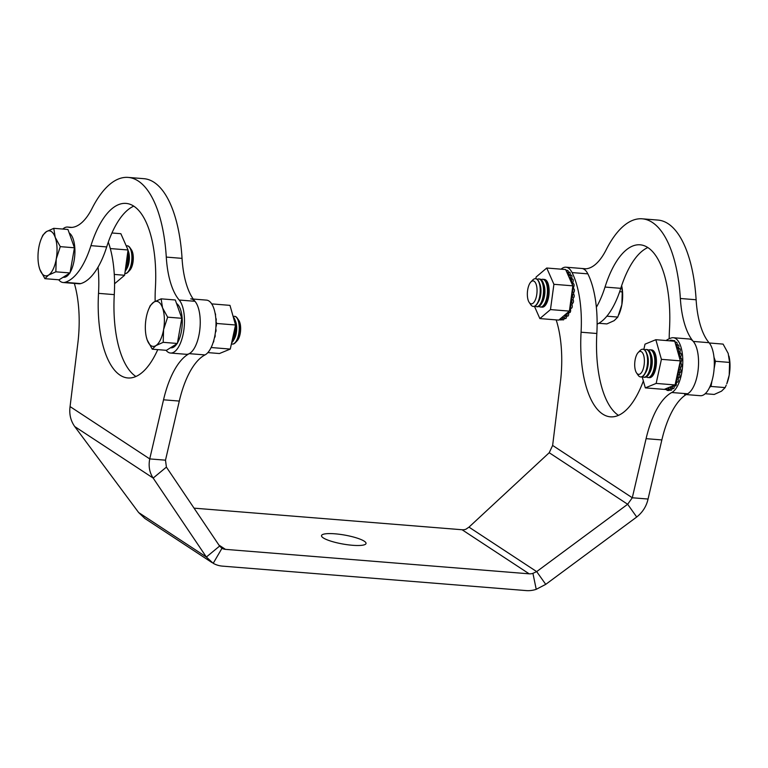 <?xml version="1.0" encoding="UTF-8"?>
<svg xmlns="http://www.w3.org/2000/svg" width="768" height="768" viewBox="0 0 768 768"><rect width="100%" height="100%" fill="white"/><g stroke="black" fill="none" stroke-linecap="round" stroke-linejoin="round"><path stroke-width="1.15" d="M193.229 299.05L206.515 300.125A27.821 11.558 94.6 0 1 215.011 334.906A27.821 11.558 94.6 0 1 204.998 354.922A76.493 31.776 -85.4 0 0 179.299 401.069L165.494 460.176L166.406 467.117L219.6 546.077L221.971 548.304A10.435 9.254 123.3 0 0 225.456 549.36L529.171 573.821A10.435 9.254 123.3 0 0 532.925 573.341L536.678 571.613L545.741 584.362L636.71 517.018C642.672 512.256 646.445 506.266 648.058 499.037L661.853 439.93A76.493 31.776 94.6 0 1 687.562 393.782A27.821 11.558 -85.4 0 0 697.565 373.766A27.821 11.558 -85.4 0 0 689.069 338.986L673.306 337.718A27.821 11.558 -85.4 0 0 671.51 337.901A76.493 31.776 -85.4 0 0 666.058 340.531M190.752 298.858A27.821 11.558 94.6 0 1 199.248 333.629A27.821 11.558 94.6 0 1 189.235 353.654A76.493 31.776 -85.4 0 0 163.536 399.802L149.731 458.909C148.339 466.147 149.482 472.531 153.168 478.07L206.362 557.03L213.206 563.309L221.971 548.304L221.549 548.045M556.166 319.891A76.493 31.776 94.6 0 1 560.381 382.358L552.634 445.44L549.216 452.726L468.979 527.136L536.678 571.613L627.658 504.259L632.294 497.77L646.09 438.662A76.493 31.776 94.6 0 1 671.798 392.515A27.821 11.558 -85.4 0 0 681.802 372.499A27.821 11.558 -85.4 0 0 673.306 337.718M352.493 545.28A22.598 4.56 10 0 0 366.029 543.475A22.598 4.56 10 0 0 335.05 533.818A22.598 4.56 10 0 0 321.514 535.622A22.598 4.56 10 0 0 352.493 545.28M213.206 563.309A27.821 24.672 123.3 0 0 222.499 566.131L526.214 590.592A27.821 24.672 123.3 0 0 536.227 589.325L532.925 573.341M468.979 527.136L465.83 529.267A10.435 9.254 -56.7 0 1 462.077 529.747L194.054 508.157M536.227 589.325L545.741 584.362M549.216 452.726L627.658 504.259L636.71 517.018M212.006 562.579L144.826 518.438L138.653 512.554L74.726 426.547C70.627 420.739 69.082 414.077 70.07 406.579L77.818 343.488A76.493 31.776 -85.4 0 0 74.352 283.421M219.6 546.077L206.362 557.03L138.653 512.554M166.406 467.117L153.168 478.07L74.726 426.547M552.634 445.44L632.294 497.77L648.058 499.037M618.47 415.363A86.928 36.106 94.6 0 1 596.832 333.494A76.493 31.776 -85.4 0 0 587.846 273.85A27.821 11.558 -85.4 0 0 581.722 268.464A27.821 11.558 94.6 0 1 582.365 268.56A69.542 28.886 -85.4 0 0 583.987 268.81A69.542 28.886 -85.4 0 0 606.173 249.763A113.002 46.934 94.6 0 1 642.23 218.813A113.002 46.934 94.6 0 1 680.362 298.493A69.542 28.886 -85.4 0 0 693.283 341.424A27.821 11.558 94.6 0 1 697.565 373.766A27.821 11.558 94.6 0 1 684.605 394.435M643.354 380.966A86.928 36.106 94.6 0 1 610.416 416.832A86.928 36.106 94.6 0 1 581.069 332.218A76.493 31.776 -85.4 0 0 572.074 272.582A27.821 11.558 -85.4 0 0 565.958 267.197A27.821 11.558 -85.4 0 0 561.12 269.174M165.494 460.176L149.731 458.909L70.07 406.579M108.307 242.131A76.493 31.776 94.6 0 1 114.278 294.624A86.928 36.106 -85.4 0 0 135.917 376.493M98.045 267.149A76.493 31.776 94.6 0 1 98.515 293.357A86.928 36.106 -85.4 0 0 127.862 377.962A86.928 36.106 -85.4 0 0 157.747 349.632M642.23 218.813L657.994 220.08A113.002 46.934 94.6 0 1 696.125 299.76A69.542 28.886 -85.4 0 0 709.046 342.701A27.821 11.558 94.6 0 1 713.328 375.034A27.821 11.558 94.6 0 1 700.368 395.712L686.179 394.57M669.197 338.755A76.493 31.776 94.6 0 1 669.485 329.414A86.928 36.106 -85.4 0 0 640.138 244.81A86.928 36.106 -85.4 0 0 605.021 287.059A76.493 31.776 94.6 0 1 596.362 307.277M647.846 247.546A86.928 36.106 -85.4 0 0 620.784 288.326A76.493 31.776 94.6 0 1 597.12 324.154M638.189 352.522L640.09 350.534A13.91 5.779 94.6 0 1 642.835 349.219A13.91 5.779 94.6 0 1 647.088 366.605A13.91 5.779 94.6 0 1 640.608 376.944A13.91 5.779 94.6 0 1 638.102 375.197L636.547 372.931A11.51 4.781 94.6 0 1 635.107 359.99A11.51 4.781 94.6 0 1 638.189 352.522A11.51 4.781 94.6 0 1 643.2 354.077A11.51 4.781 94.6 0 1 643.987 365.818A11.51 4.781 94.6 0 1 636.547 372.931M642.96 349.229A13.91 5.779 94.6 0 1 643.075 349.238A13.91 5.779 94.6 0 1 644.323 349.68A13.91 5.779 94.6 0 1 646.56 352.896A13.91 5.779 94.6 0 1 647.328 366.624A13.91 5.779 94.6 0 1 644.87 373.91A13.91 5.779 94.6 0 1 640.848 376.963A13.91 5.779 94.6 0 1 640.723 376.954M644.563 349.853A13.91 5.779 94.6 0 1 646.128 349.478A13.91 5.779 94.6 0 1 647.376 349.93A13.91 5.779 94.6 0 1 650.381 366.874A13.91 5.779 94.6 0 1 643.891 377.203A13.91 5.779 94.6 0 1 642.643 376.762A13.91 5.779 94.6 0 1 642.413 376.589M646.128 349.478L647.021 349.555A13.91 5.779 94.6 0 1 648.269 349.997A13.91 5.779 94.6 0 1 650.506 353.213A13.91 5.779 94.6 0 1 651.274 366.941A13.91 5.779 94.6 0 1 648.806 374.227A13.91 5.779 94.6 0 1 644.784 377.28L643.891 377.203M648.499 350.17A13.91 5.779 94.6 0 1 650.064 349.795A13.91 5.779 94.6 0 1 651.312 350.246A13.91 5.779 94.6 0 1 654.317 367.19A13.91 5.779 94.6 0 1 647.837 377.53A13.91 5.779 94.6 0 1 646.589 377.078A13.91 5.779 94.6 0 1 646.349 376.906M650.064 349.795L650.957 349.872A13.91 5.779 94.6 0 1 652.205 350.314A13.91 5.779 94.6 0 1 654.442 353.53A13.91 5.779 94.6 0 1 655.21 367.258A13.91 5.779 94.6 0 1 652.752 374.544A13.91 5.779 94.6 0 1 648.73 377.597L647.837 377.53M714.134 368.611L715.43 361.277L713.99 357.226M709.622 387.312L710.995 386.448L711.936 381.072M709.286 342.989L723.101 344.102L728.179 353.405L729.6 362.419L729.206 375.149L726.778 383.808A22.598 9.389 -85.4 0 0 729.206 375.149A22.598 9.389 -85.4 0 0 728.995 356.237A22.598 9.389 -85.4 0 0 728.976 356.131M726.211 385.181L725.165 387.59L721.517 391.171L714.221 394.445L705.206 393.725M710.995 386.448L725.165 387.59M715.43 361.277L729.6 362.419M654.442 353.53L655.171 355.411A11.51 4.781 94.6 0 1 653.77 372.806L652.752 374.544M650.506 353.213L651.235 355.094A11.51 4.781 94.6 0 1 649.834 372.48L648.806 374.227M646.56 352.896L647.29 354.778A11.51 4.781 94.6 0 1 645.888 372.163L644.87 373.91M672.298 341.04A1.738 0.72 94.6 0 1 672.864 340.531L674.438 340.656A1.738 0.72 94.6 0 1 675.034 342.096L674.755 341.232L655.843 339.706L645.005 344.16L643.853 349.43M672.864 340.531A1.738 0.72 94.6 0 1 673.344 341.117M669.994 340.848A1.738 0.72 94.6 0 1 670.618 340.214L672.192 340.339A1.738 0.72 94.6 0 1 672.566 340.656M670.618 340.214A1.738 0.72 94.6 0 1 671.136 340.944M649.094 377.597A13.91 5.779 -85.4 0 0 649.459 377.654A13.91 5.779 -85.4 0 0 655.709 368.534A13.91 5.779 -85.4 0 0 651.696 349.93A13.91 5.779 -85.4 0 0 651.322 349.93M680.861 358.368A1.738 0.72 94.6 0 1 681.082 358.31L679.574 358.186L675.005 342.106A1.738 0.72 94.6 0 1 675.514 343.901M642.154 376.723L645.322 387.878L664.234 389.395L675.072 384.941L680.333 360.864L679.574 358.195A1.738 0.72 94.6 0 1 680.083 359.99M645.322 387.878L656.15 383.424L661.411 359.338L655.843 339.706M656.15 383.424L675.072 384.941M661.411 359.338L680.333 360.864M674.592 385.142A1.738 0.72 94.6 0 1 673.939 385.824A1.738 0.72 94.6 0 1 673.594 385.546M672.797 385.882A23.472 9.744 94.6 0 1 672.643 386.064A1.738 0.72 94.6 0 1 671.798 388.541A1.738 0.72 94.6 0 1 671.222 387.437A23.472 9.744 94.6 0 1 670.387 388.003A1.738 0.72 94.6 0 1 669.523 390.096A1.738 0.72 94.6 0 1 668.928 388.598A23.472 9.744 94.6 0 1 668.093 388.714A1.738 0.72 94.6 0 1 667.229 390.413A1.738 0.72 94.6 0 1 666.662 388.522A23.472 9.744 94.6 0 1 666.509 388.464M665.702 388.79A1.738 0.72 94.6 0 1 665.059 389.472A1.738 0.72 94.6 0 1 664.714 389.203M679.699 363.763A1.738 0.72 94.6 0 1 679.939 365.741A1.738 0.72 94.6 0 1 679.133 367.046A1.738 0.72 94.6 0 1 679.123 367.046A23.472 9.744 94.6 0 1 678.902 369.005A1.738 0.72 94.6 0 1 679.354 370.906A1.738 0.72 94.6 0 1 678.509 372.442A1.738 0.72 94.6 0 1 678.346 372.384A23.472 9.744 94.6 0 1 677.933 374.237A1.738 0.72 94.6 0 1 678.211 376.214A1.738 0.72 94.6 0 1 677.395 377.549A1.738 0.72 94.6 0 1 677.078 377.338A23.472 9.744 94.6 0 1 676.522 378.989A1.738 0.72 94.6 0 1 676.627 380.947A1.738 0.72 94.6 0 1 675.84 382.09A1.738 0.72 94.6 0 1 675.706 382.042M675.926 345.36A23.472 9.744 94.6 0 1 676.051 345.562A1.738 0.72 94.6 0 1 676.723 344.803A1.738 0.72 94.6 0 1 677.29 345.821A1.738 0.72 94.6 0 1 677.069 347.626A23.472 9.744 94.6 0 1 677.578 348.979A1.738 0.72 94.6 0 1 678.125 348.538A1.738 0.72 94.6 0 1 678.71 349.738A1.738 0.72 94.6 0 1 678.336 351.638A23.472 9.744 94.6 0 1 678.682 353.29A1.738 0.72 94.6 0 1 679.066 353.078A1.738 0.72 94.6 0 1 679.661 354.47A1.738 0.72 94.6 0 1 679.123 356.39A23.472 9.744 94.6 0 1 679.162 356.736M675.005 342.096L676.512 342.221A1.738 0.72 94.6 0 1 676.973 344.698L675.715 344.592M676.723 344.803L678.298 344.928A1.738 0.72 94.6 0 1 678.864 345.946A1.738 0.72 94.6 0 1 678.653 347.75L677.069 347.626M678.653 347.75A23.472 9.744 94.6 0 1 678.979 348.605M678.125 348.538L679.699 348.662A1.738 0.72 94.6 0 1 680.285 349.862A1.738 0.72 94.6 0 1 679.91 351.763L678.336 351.638M679.91 351.763A23.472 9.744 94.6 0 1 680.208 353.165M679.066 353.078L680.64 353.203A1.738 0.72 94.6 0 1 681.235 354.595A1.738 0.72 94.6 0 1 680.698 356.515L679.123 356.39M680.698 356.515A23.472 9.744 94.6 0 1 680.851 358.291M681.082 358.31A1.738 0.72 94.6 0 1 681.677 359.904A1.738 0.72 94.6 0 1 680.966 361.747L680.15 361.68M680.966 361.747A23.472 9.744 94.6 0 1 680.938 363.706L680.986 363.706A1.738 0.72 94.6 0 1 681.562 365.501A1.738 0.72 94.6 0 1 680.707 367.171L679.133 367.046L680.707 367.171A23.472 9.744 94.6 0 1 680.477 369.139L678.902 369.005M680.477 369.139A1.738 0.72 94.6 0 1 680.928 371.03A1.738 0.72 94.6 0 1 680.083 372.566A1.738 0.72 94.6 0 1 679.92 372.509M679.91 372.557A23.472 9.744 94.6 0 1 679.517 374.371L677.933 374.237M679.517 374.371A1.738 0.72 94.6 0 1 679.786 376.339A1.738 0.72 94.6 0 1 678.97 377.674L677.395 377.549M678.595 377.645A23.472 9.744 94.6 0 1 678.096 379.114L676.522 378.989M678.096 379.114A1.738 0.72 94.6 0 1 678.202 381.072A1.738 0.72 94.6 0 1 677.414 382.214L675.84 382.09M676.79 382.166A23.472 9.744 94.6 0 1 676.291 383.126L675.475 383.059M676.291 383.126A1.738 0.72 94.6 0 1 676.253 384.989A1.738 0.72 94.6 0 1 675.523 385.949L673.939 385.824M674.486 385.862A23.472 9.744 94.6 0 1 674.218 386.189L672.643 386.064M674.218 386.189A1.738 0.72 94.6 0 1 673.373 388.666L671.798 388.541M671.357 388.08L670.387 388.003M671.952 388.55A1.738 0.72 94.6 0 1 671.098 390.23L669.523 390.096M668.928 388.781L668.093 388.714M669.37 390.048A1.738 0.72 94.6 0 1 668.813 390.547L667.229 390.413M666.701 389.597A1.738 0.72 94.6 0 1 666.634 389.597L665.059 389.472M541.718 307.075A13.91 5.779 -85.4 0 0 542.179 307.162A13.91 5.779 -85.4 0 0 548.851 295.574A13.91 5.779 -85.4 0 0 544.406 279.437A13.91 5.779 -85.4 0 0 544.07 279.437M534.451 306.326L539.856 318.576L558.768 320.102L569.386 311.107L572.832 285.83L565.651 269.539L546.739 268.022L536.112 277.008L535.882 278.736M539.856 318.576L550.474 309.59L553.91 284.304L546.739 268.022M550.474 309.59L569.386 311.107M553.91 284.304L572.832 285.83M568.915 311.51A1.738 0.72 94.6 0 1 568.186 312.461A1.738 0.72 94.6 0 1 567.946 312.336M567.158 312.998A23.472 9.744 94.6 0 1 567.014 313.238A1.738 0.72 94.6 0 1 566.947 315.072A1.738 0.72 94.6 0 1 566.227 315.994A1.738 0.72 94.6 0 1 565.69 315.168A23.472 9.744 94.6 0 1 564.893 316.07A1.738 0.72 94.6 0 1 564.038 318.47A1.738 0.72 94.6 0 1 563.453 317.29A23.472 9.744 94.6 0 1 562.627 317.76A1.738 0.72 94.6 0 1 561.754 319.776A1.738 0.72 94.6 0 1 561.158 318.192A23.472 9.744 94.6 0 1 560.995 318.211M560.208 318.883A1.738 0.72 94.6 0 1 559.478 319.824A1.738 0.72 94.6 0 1 559.238 319.699M572.419 288.874A1.738 0.72 94.6 0 1 572.822 290.659A1.738 0.72 94.6 0 1 572.093 292.253A23.472 9.744 94.6 0 1 572.016 294.23A1.738 0.72 94.6 0 1 572.035 294.23A1.738 0.72 94.6 0 1 572.621 296.026A1.738 0.72 94.6 0 1 571.757 297.696A1.738 0.72 94.6 0 1 571.718 297.686A23.472 9.744 94.6 0 1 571.45 299.645A1.738 0.72 94.6 0 1 571.872 301.565A1.738 0.72 94.6 0 1 571.027 303.053A1.738 0.72 94.6 0 1 570.826 302.966A23.472 9.744 94.6 0 1 570.384 304.79A1.738 0.72 94.6 0 1 570.624 306.768A1.738 0.72 94.6 0 1 569.818 308.064A1.738 0.72 94.6 0 1 569.798 308.064L571.392 308.198A1.738 0.72 94.6 0 0 572.198 306.902A1.738 0.72 94.6 0 0 571.968 304.925L570.384 304.79M565.968 270.269A1.738 0.72 94.6 0 1 566.035 270.259A1.738 0.72 94.6 0 1 566.63 271.757M567.158 272.966A23.472 9.744 94.6 0 1 567.302 273.101A1.738 0.72 94.6 0 1 568.051 272.074A1.738 0.72 94.6 0 1 568.493 274.627A23.472 9.744 94.6 0 1 569.117 275.702A1.738 0.72 94.6 0 1 569.76 275.021A1.738 0.72 94.6 0 1 570.336 276.067A1.738 0.72 94.6 0 1 570.086 277.901A23.472 9.744 94.6 0 1 570.566 279.331A1.738 0.72 94.6 0 1 571.075 278.938A1.738 0.72 94.6 0 1 571.661 280.176A1.738 0.72 94.6 0 1 571.258 282.086A23.472 9.744 94.6 0 1 571.325 282.413M571.853 283.622A1.738 0.72 94.6 0 1 571.92 283.613A1.738 0.72 94.6 0 1 572.515 285.11M567.514 272.525L566.947 272.477M566.035 270.259L567.61 270.394A1.738 0.72 94.6 0 1 568.195 272.083M568.051 272.074L569.626 272.198A1.738 0.72 94.6 0 1 570.067 274.762L568.493 274.627M569.76 275.021L571.344 275.146A1.738 0.72 94.6 0 1 571.91 276.192A1.738 0.72 94.6 0 1 571.661 278.026L570.086 277.901M571.661 278.026A23.472 9.744 94.6 0 1 572.006 279.014M571.075 278.938L572.65 279.062A1.738 0.72 94.6 0 1 573.245 280.301A1.738 0.72 94.6 0 1 572.832 282.211L571.258 282.086M572.832 282.211A23.472 9.744 94.6 0 1 573.11 283.709M571.92 283.613L573.494 283.747A1.738 0.72 94.6 0 1 574.09 285.178A1.738 0.72 94.6 0 1 573.514 287.088L572.669 287.021M573.514 287.088A23.472 9.744 94.6 0 1 573.629 288.922M573.629 288.979A1.738 0.72 94.6 0 1 573.821 288.931A1.738 0.72 94.6 0 1 574.406 290.573A1.738 0.72 94.6 0 1 573.667 292.387L572.093 292.253M573.667 292.387A23.472 9.744 94.6 0 1 573.6 294.355L572.054 294.23M572.035 294.23L573.61 294.355A1.738 0.72 94.6 0 1 573.61 294.355A1.738 0.72 94.6 0 1 574.195 296.15A1.738 0.72 94.6 0 1 573.331 297.821L573.331 297.821A1.738 0.72 94.6 0 1 573.293 297.821A23.472 9.744 94.6 0 1 573.034 299.77L571.45 299.645M573.034 299.77A1.738 0.72 94.6 0 1 573.446 301.69A1.738 0.72 94.6 0 1 572.602 303.187A1.738 0.72 94.6 0 1 572.41 303.101M572.39 303.168A23.472 9.744 94.6 0 1 571.968 304.925M570.97 308.16A23.472 9.744 94.6 0 1 570.461 309.533L569.606 309.466M570.461 309.533A1.738 0.72 94.6 0 1 570.528 311.482A1.738 0.72 94.6 0 1 569.76 312.586L568.186 312.461M569.069 312.528A23.472 9.744 94.6 0 1 568.589 313.363L567.014 313.238M568.589 313.363A1.738 0.72 94.6 0 1 568.522 315.197A1.738 0.72 94.6 0 1 567.802 316.118L566.227 315.994M566.63 316.022A23.472 9.744 94.6 0 1 566.467 316.195L564.893 316.07M566.467 316.195A1.738 0.72 94.6 0 1 565.613 318.605L564.038 318.47M563.549 317.837L562.627 317.76M564.154 318.48A1.738 0.72 94.6 0 1 563.328 319.901L561.754 319.776M561.514 319.651A1.738 0.72 94.6 0 1 561.053 319.958L559.478 319.824M530.842 282L532.733 280.013A13.91 5.779 94.6 0 1 535.488 278.698A13.91 5.779 94.6 0 1 539.741 296.083A13.91 5.779 94.6 0 1 533.261 306.422A13.91 5.779 94.6 0 1 530.746 304.685L529.2 302.41A11.51 4.781 94.6 0 1 527.75 289.469A11.51 4.781 94.6 0 1 530.842 282A11.51 4.781 94.6 0 1 535.843 283.555A11.51 4.781 94.6 0 1 536.64 295.306A11.51 4.781 94.6 0 1 529.2 302.41M535.613 278.707A13.91 5.779 94.6 0 1 535.728 278.717A13.91 5.779 94.6 0 1 536.976 279.168A13.91 5.779 94.6 0 1 539.213 282.374A13.91 5.779 94.6 0 1 539.981 296.102A13.91 5.779 94.6 0 1 537.523 303.389A13.91 5.779 94.6 0 1 533.491 306.442A13.91 5.779 94.6 0 1 533.376 306.432M537.216 279.331A13.91 5.779 94.6 0 1 538.781 278.957A13.91 5.779 94.6 0 1 540.029 279.408A13.91 5.779 94.6 0 1 543.024 296.352A13.91 5.779 94.6 0 1 536.544 306.691A13.91 5.779 94.6 0 1 535.296 306.24A13.91 5.779 94.6 0 1 535.056 306.067M538.781 278.957L539.674 279.034A13.91 5.779 94.6 0 1 540.922 279.485A13.91 5.779 94.6 0 1 543.158 282.691A13.91 5.779 94.6 0 1 543.917 296.419A13.91 5.779 94.6 0 1 541.459 303.706A13.91 5.779 94.6 0 1 537.437 306.758L536.544 306.691M541.152 279.648A13.91 5.779 94.6 0 1 542.717 279.274A13.91 5.779 94.6 0 1 543.965 279.725A13.91 5.779 94.6 0 1 546.97 296.669A13.91 5.779 94.6 0 1 540.49 307.008A13.91 5.779 94.6 0 1 539.232 306.557A13.91 5.779 94.6 0 1 539.002 306.384M542.717 279.274L543.61 279.35A13.91 5.779 94.6 0 1 544.858 279.802A13.91 5.779 94.6 0 1 547.094 283.008A13.91 5.779 94.6 0 1 547.862 296.736A13.91 5.779 94.6 0 1 545.405 304.022A13.91 5.779 94.6 0 1 541.373 307.075L540.49 307.008M618.864 314.659L619.43 313.286A22.598 9.389 -85.4 0 0 621.859 304.637A22.598 9.389 -85.4 0 0 621.648 285.715A22.598 9.389 -85.4 0 0 621.648 285.686L622.253 291.898L621.859 304.637L617.808 317.069L614.17 320.65L606.874 323.923L598.819 323.28M606.854 316.186L617.808 317.069M619.67 291.696L622.253 291.898M547.094 283.008L547.824 284.89A11.51 4.781 94.6 0 1 546.422 302.285L545.405 304.022M543.158 282.691L543.888 284.573A11.51 4.781 94.6 0 1 542.486 301.968L541.459 303.706M539.213 282.374L539.942 284.256A11.51 4.781 94.6 0 1 538.541 301.651L537.523 303.389M214.464 337.632A1.738 0.72 -85.4 0 0 215.088 336.518A1.738 0.72 -85.4 0 0 215.05 334.714M213.149 342.48A1.738 0.72 -85.4 0 0 213.744 341.376A1.738 0.72 -85.4 0 0 213.83 340.205M215.482 315.542A1.738 0.72 -85.4 0 0 215.126 313.392M211.718 303.888L229.978 305.366L235.546 324.989L216.634 323.472L215.962 321.12A1.738 0.72 -85.4 0 0 216.154 320.506A1.738 0.72 -85.4 0 0 215.779 318.221M215.923 326.726A1.738 0.72 -85.4 0 0 216.326 325.795A1.738 0.72 -85.4 0 0 216.394 324.538A1.738 0.72 -85.4 0 0 216.01 323.539M215.414 332.304A1.738 0.72 -85.4 0 0 215.962 331.229A1.738 0.72 -85.4 0 0 215.77 329.107M216.634 323.472L216.394 324.538M211.584 346.56L211.056 347.674M235.546 324.989L230.285 349.075L219.446 353.53L207.869 352.598M230.285 349.075L211.373 347.549M211.642 346.435A1.738 0.72 -85.4 0 0 211.997 345.6M232.387 344.064A13.91 5.779 -85.4 0 0 232.512 344.074A13.91 5.779 -85.4 0 0 235.267 342.758A13.91 5.779 -85.4 0 0 238.992 333.734A13.91 5.779 -85.4 0 0 237.254 318.086A13.91 5.779 -85.4 0 0 234.739 316.349A13.91 5.779 -85.4 0 0 234.624 316.339M231.427 343.834A13.91 5.779 -85.4 0 0 232.272 344.054A13.91 5.779 -85.4 0 0 238.752 333.715A13.91 5.779 -85.4 0 0 235.757 316.781A13.91 5.779 -85.4 0 0 234.509 316.33A13.91 5.779 -85.4 0 0 233.165 316.589M235.267 342.758L237.158 340.771A11.51 4.781 -85.4 0 0 240.25 333.302A11.51 4.781 -85.4 0 0 238.8 320.362L237.254 318.086M231.658 342.806A13.91 5.779 -85.4 0 0 233.251 340.762L234.269 339.014A11.51 4.781 -85.4 0 0 235.67 321.629L234.941 319.738A13.91 5.779 -85.4 0 0 233.28 317.002M233.251 340.762A13.91 5.779 -85.4 0 0 235.709 333.475A13.91 5.779 -85.4 0 0 234.941 319.738M231.994 341.27A13.91 5.779 -85.4 0 0 234.816 333.398A13.91 5.779 -85.4 0 0 235.277 326.218M234.854 322.55A13.91 5.779 -85.4 0 0 234 319.546M176.534 303.475A22.598 9.389 94.6 0 1 181.469 331.037A22.598 9.389 94.6 0 1 177.466 342.902M176.947 343.738A22.598 9.389 94.6 0 1 170.938 347.837L170.458 347.798M161.126 298.848L175.296 299.981L181.805 318.298L177.36 343.469L166.426 350.333L152.256 349.19L155.894 345.61A22.598 9.389 94.6 0 1 147.168 339.888A22.598 9.389 94.6 0 1 146.352 337.056A22.598 9.389 94.6 0 1 146.141 318.144A22.598 9.389 94.6 0 1 148.57 309.485A22.598 9.389 94.6 0 1 153.83 302.122A22.598 9.389 94.6 0 1 162.547 307.853L161.126 298.848L153.83 302.122L150.192 305.702L148.57 309.485M163.584 329.597A22.598 9.389 94.6 0 1 155.894 345.61L163.19 342.336L163.584 329.597A22.598 9.389 -85.4 0 0 162.547 307.853L167.635 317.165L163.584 329.597M146.352 337.056L147.168 339.888L152.256 349.19M177.36 343.469L163.19 342.336M181.805 318.298L167.635 317.165M111.946 232.982L120.864 233.702L128.045 249.984L124.598 275.27L114.566 283.757M124.598 275.27L114.278 274.435M128.045 249.984L110.304 248.563M125.04 273.542A13.91 5.779 -85.4 0 0 125.165 273.552A13.91 5.779 -85.4 0 0 127.91 272.237A13.91 5.779 -85.4 0 0 131.645 263.222A13.91 5.779 -85.4 0 0 129.898 247.574A13.91 5.779 -85.4 0 0 127.392 245.827A13.91 5.779 -85.4 0 0 127.277 245.827M124.838 273.523A13.91 5.779 -85.4 0 0 124.925 273.533A13.91 5.779 -85.4 0 0 131.405 263.203A13.91 5.779 -85.4 0 0 128.4 246.259A13.91 5.779 -85.4 0 0 127.152 245.808A13.91 5.779 -85.4 0 0 126.24 245.904M127.91 272.237L129.811 270.25A11.51 4.781 -85.4 0 0 132.893 262.781A11.51 4.781 -85.4 0 0 131.453 249.84L129.898 247.574M125.126 271.392A13.91 5.779 -85.4 0 0 125.894 270.24L126.922 268.493A11.51 4.781 -85.4 0 0 128.323 251.107L128.006 250.282M125.894 270.24A13.91 5.779 -85.4 0 0 128.362 262.954A13.91 5.779 -85.4 0 0 127.987 250.387M125.386 269.472A13.91 5.779 -85.4 0 0 127.469 262.886A13.91 5.779 -85.4 0 0 127.651 252.864M69.187 232.954A22.598 9.389 94.6 0 1 74.122 260.515A22.598 9.389 94.6 0 1 70.118 272.39M69.6 273.216A22.598 9.389 94.6 0 1 63.59 277.315L63.11 277.277M53.779 228.326L67.949 229.469L74.448 247.786L70.013 272.957L59.069 279.811L44.899 278.669L48.547 275.098A22.598 9.389 94.6 0 1 39.821 269.366A22.598 9.389 94.6 0 1 39.005 266.534A22.598 9.389 94.6 0 1 38.794 247.622A22.598 9.389 94.6 0 1 41.222 238.963A22.598 9.389 94.6 0 1 46.483 231.6A22.598 9.389 94.6 0 1 55.2 237.331L53.779 228.326L46.483 231.6L42.835 235.181L41.222 238.963M56.237 259.075A22.598 9.389 94.6 0 1 48.547 275.098L55.843 271.814L56.237 259.075A22.598 9.389 -85.4 0 0 55.2 237.331L60.278 246.643L56.237 259.075M39.005 266.534L39.821 269.366L44.899 278.669M70.013 272.957L55.843 271.814M74.448 247.786L60.278 246.643M58.714 279.782A27.821 11.558 -85.4 0 0 63.168 282.518A27.821 11.558 -85.4 0 0 64.963 282.326A76.493 31.776 -85.4 0 0 90.931 245.654A86.928 36.106 94.6 0 1 126.058 203.405A86.928 36.106 94.6 0 1 155.405 288.01A76.493 31.776 -85.4 0 0 155.146 301.373M63.168 282.518L78.931 283.786A27.821 11.558 -85.4 0 0 80.726 283.603A76.493 31.776 -85.4 0 0 106.694 246.931A86.928 36.106 94.6 0 1 133.766 206.141M166.061 350.304A27.821 11.558 -85.4 0 0 170.515 353.04L186.278 354.307A27.821 11.558 -85.4 0 0 199.382 332.87A27.821 11.558 -85.4 0 0 194.966 301.296A69.542 28.886 94.6 0 1 182.045 258.365A113.002 46.934 -85.4 0 0 143.914 178.685L128.15 177.408A113.002 46.934 -85.4 0 0 92.093 208.358A69.542 28.886 94.6 0 1 69.907 227.405A69.542 28.886 94.6 0 1 68.285 227.165A27.821 11.558 -85.4 0 0 67.632 227.059A27.821 11.558 -85.4 0 0 62.794 229.046M170.515 353.04A27.821 11.558 -85.4 0 0 183.619 331.603A27.821 11.558 -85.4 0 0 179.203 300.029A69.542 28.886 94.6 0 1 166.282 257.088A113.002 46.934 -85.4 0 0 128.15 177.408M204.998 354.922L189.235 353.654M218.909 545.059L225.456 549.36M462.077 529.747L529.171 573.821M572.074 272.582L587.846 273.85M581.069 332.218L596.832 333.494M671.798 392.515L687.562 393.782M646.09 438.662L661.853 439.93M179.299 401.069L163.536 399.802M114.278 294.624L98.515 293.357M585.629 268.829L582.365 268.56M696.125 299.76L680.362 298.493M709.046 342.701L693.283 341.424M620.784 288.326L605.021 287.059M64.963 282.326L80.726 283.603M179.203 300.029L194.966 301.296M166.282 257.088L182.045 258.365M68.285 227.165L71.539 227.424M90.931 245.654L106.694 246.931M565.958 267.197L585.926 268.81M680.083 372.566L678.509 372.442M573.821 288.931L572.419 288.826M572.602 303.187L571.027 303.053M67.632 227.059L71.846 227.405"/></g></svg>
